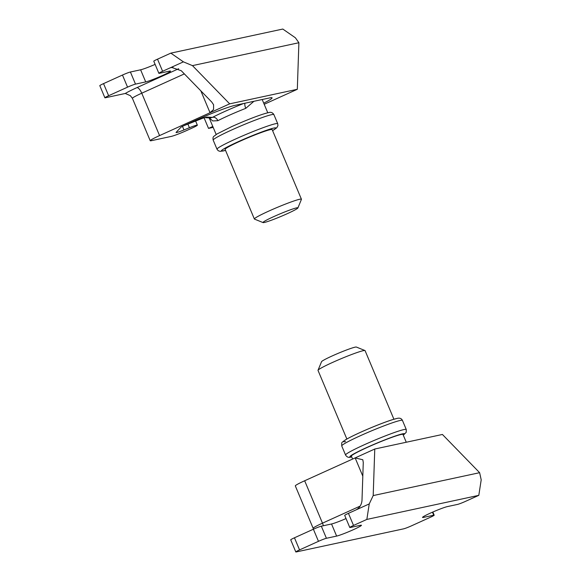 <?xml version="1.0" encoding="UTF-8"?>
<svg xmlns="http://www.w3.org/2000/svg" width="581" height="581" viewBox="0 0 581 581"><rect width="100%" height="100%" fill="white"/><g stroke="black" fill="none" stroke-linecap="round" stroke-linejoin="round"><path stroke-width="0.87" d="M295.809 551.95L290.718 539.836A6.587 0.472 -22.8 0 1 294.458 537.788L299.549 549.902A6.587 0.472 157.2 0 0 295.809 551.95A6.587 0.472 157.2 0 0 296.274 551.935L403.57 528.855A6.587 0.472 157.2 0 0 411.515 525.82L430.441 517.243A6.587 0.472 157.2 0 0 434.181 515.194A6.587 0.472 157.2 0 0 433.716 515.209L423.513 517.402A13.995 1.002 -22.8 0 1 422.525 517.424A13.995 1.002 -22.8 0 1 432.714 512.079A13.995 1.002 -22.8 0 1 447.348 506.603L457.552 504.41A6.587 0.472 157.2 0 0 465.49 501.367L478.809 495.339L366.851 519.421L353.531 525.449A6.587 0.472 157.2 0 0 349.791 527.504A6.587 0.472 157.2 0 0 350.256 527.49L360.46 525.297A13.995 1.002 -22.8 0 1 361.44 525.268A13.995 1.002 -22.8 0 1 351.258 530.62A13.995 1.002 -22.8 0 1 336.624 536.089L326.42 538.282A6.587 0.472 157.2 0 0 318.475 541.325L299.549 549.902M318.475 541.325L313.384 529.218L294.458 537.788M313.384 529.218A6.587 0.472 -22.8 0 1 321.329 526.175L326.42 538.282M346.036 518.572A13.995 1.002 -22.8 0 1 331.533 523.982L321.329 526.175M349.791 527.504L344.7 515.391A6.587 0.472 -22.8 0 1 348.44 513.343L353.531 525.449M366.851 519.421L369.233 503.923L348.44 513.343M374.767 449.019L373.198 495.578L479.623 472.687L442.417 434.465L374.767 449.019L355.144 457.908L362.805 476.151M479.623 472.687L481.199 479.841L478.809 495.339M304.662 480.763L322.484 523.154A16.464 1.184 -22.8 0 0 313.137 528.282L295.315 485.89A16.464 1.184 -22.8 0 1 304.662 480.763L355.144 457.908L362.82 459.76L363.27 462.498L361.985 500.655C361.491 504.831 359.545 507.896 356.146 509.849M369.233 503.923L373.198 495.578M393.911 419.242L365.071 350.626A25.52 1.83 157.2 0 0 364.962 350.532A25.52 1.83 157.2 0 0 363.278 350.67A25.52 1.83 157.2 0 0 337.423 360.285A25.52 1.83 157.2 0 0 318.025 370.257A25.52 1.83 157.2 0 0 318.018 370.402L346.864 439.018M364.962 350.532L356.371 347.053A18.933 1.358 157.2 0 0 355.122 347.155A18.933 1.358 157.2 0 0 335.941 354.287A18.933 1.358 157.2 0 0 321.554 361.687L318.025 370.257M406.264 442.243L402.989 434.45A27.99 2.004 157.2 0 0 401.021 434.501A27.99 2.004 157.2 0 0 371.746 445.438A27.99 2.004 157.2 0 0 351.382 456.143L352.602 459.055M298.888 42.733L192.464 65.624L229.669 103.846L297.319 89.292L298.888 42.733L295.373 37.772L282.802 29.05L170.843 53.132L183.407 61.855L162.615 71.274A6.587 0.472 157.2 0 0 158.874 73.329A6.587 0.472 157.2 0 0 159.332 73.315L169.543 71.122A13.995 1.002 -22.8 0 1 170.523 71.093A13.995 1.002 -22.8 0 1 160.341 76.445A13.995 1.002 -22.8 0 1 145.708 81.914L135.496 84.107A6.587 0.472 157.2 0 0 127.559 87.15L108.632 95.727A6.587 0.472 157.2 0 0 104.892 97.775A6.587 0.472 157.2 0 0 105.357 97.761L125.3 93.468A23.051 1.656 -22.8 0 1 136.869 87.651L178.643 68.732M212.799 126.462L208.528 128.394L213.191 127.392M208.528 128.394L204.098 117.87M229.669 103.846L159.564 135.591A16.464 1.184 157.2 0 0 150.218 140.718A16.464 1.184 157.2 0 0 151.38 140.689L171.206 136.426A13.174 0.944 157.2 0 0 187.089 130.34L191.745 128.234A9.877 0.712 157.2 0 0 197.351 125.155A9.877 0.712 157.2 0 0 189.421 127.733L183.988 129.941A9.877 0.712 -22.8 0 1 176.058 132.519A9.877 0.712 -22.8 0 1 176.13 132.366L180.836 127.348A6.587 0.472 -22.8 0 1 184.526 125.394L195.078 120.623A32.928 2.36 -22.8 0 1 234.782 105.408L269.773 97.884A32.928 2.36 -22.8 0 1 272.09 97.826A32.928 2.36 -22.8 0 1 263.723 103.164M184.359 73.903L141.749 93.2A16.464 1.184 157.2 0 0 132.403 98.327L130.333 95.669L125.3 93.468M170.843 53.132L157.516 59.168L162.615 71.274M155.12 64.389A13.995 1.002 -22.8 0 1 140.617 69.8L130.405 72L135.496 84.107M127.559 87.15L122.468 75.043L103.541 83.613L108.632 95.727M104.892 97.775L99.801 85.661A6.587 0.472 -22.8 0 1 103.541 83.613M122.468 75.043A6.587 0.472 -22.8 0 1 130.405 72M158.874 73.329L153.783 61.216A6.587 0.472 -22.8 0 1 157.516 59.168M200.83 90.818L210.039 112.736L213.576 109.475L213.583 104.733L211.738 102.024L181.243 70.708L171.54 67.389L170.32 67.781L172.913 67.229M264.202 104.289L297.319 89.292M192.464 65.624L183.407 61.855M287.159 213.735A18.933 1.358 -22.8 0 1 263.077 222.588A18.933 1.358 -22.8 0 1 273.745 216.619A18.933 1.358 -22.8 0 1 297.9 207.947A18.933 1.358 -22.8 0 1 287.159 213.735M263.077 222.588L254.493 219.11A25.52 1.83 -22.8 0 1 254.376 219.015A25.52 1.83 -22.8 0 1 268.865 211.063A25.52 1.83 -22.8 0 1 301.43 199.232A25.52 1.83 -22.8 0 1 301.423 199.377L297.9 207.947M254.376 219.015L225.108 149.368A25.52 1.83 -22.8 0 1 239.59 141.423A25.52 1.83 -22.8 0 1 272.155 129.592L301.43 199.232M253.926 101.29L245.77 108.349A4.938 1.663 68.7 0 1 244.986 103.215M245.77 108.349A27.99 2.004 157.2 0 0 217.853 120.703L212.711 120.942L209.313 117.899M204.882 117.652L210.395 117.958L212.421 117.391A32.928 2.36 -22.8 0 1 243.577 103.52M217.853 120.703A4.938 3.711 62.5 0 0 212.421 117.391L207.185 117.101A6.587 6.5 93.2 0 1 205.035 117.616M336.624 536.089L331.533 523.982M433.716 515.209L432.446 512.188M423.513 517.402L423.237 516.741M323.334 525.74A6.587 2.339 65.6 0 0 322.484 523.154L360.198 506.073M400.135 420.484A32.928 2.36 157.2 0 0 365.696 433.353A32.928 2.36 157.2 0 0 341.737 445.947C341.788 441.858 340.793 443.318 345.528 439.795C355.804 433.658 386.438 420.811 396.634 418.531C399.51 417.688 401.442 418.32 402.451 420.419A32.928 2.36 157.2 0 0 400.135 420.484M345.579 441.582A29.638 2.128 -22.8 0 1 360.322 432.409A29.638 2.128 -22.8 0 1 396.053 418.727M341.737 445.947L345.557 455.025A32.928 2.36 -22.8 0 1 369.516 442.432A32.928 2.36 -22.8 0 1 403.955 429.57A32.928 2.36 -22.8 0 1 406.264 429.504L402.451 420.419M403.258 435.089A29.638 2.128 157.2 0 0 402.422 433.862A29.638 2.128 157.2 0 0 367.054 447.385A29.638 2.128 157.2 0 0 351.65 456.782M145.708 81.914L140.617 69.8M189.421 127.733L187.881 124.073M159.564 135.591L141.749 93.2A6.587 2.339 -114.4 0 0 136.869 87.651M183.988 129.941L182.485 126.367M231.877 129.883A32.928 2.36 157.2 0 0 213.183 140.13C212.799 138.155 213.016 136.898 213.844 136.353L216.974 133.986L231.688 126.629C245.298 120.521 261.37 114.108 268.742 112.591C270.884 111.893 272.605 112.561 273.898 114.61A32.928 2.36 157.2 0 0 231.877 129.883M272.576 130.587A29.638 2.128 157.2 0 0 268.981 129.44A29.638 2.128 157.2 0 0 238.137 141.742A29.638 2.128 157.2 0 0 225.522 150.37M225.537 150.399L220.163 151.38L218.231 150.726L217.004 149.215A32.928 2.36 -22.8 0 1 235.697 138.961A32.928 2.36 -22.8 0 1 277.718 123.695L273.898 114.61M184.155 125.569L194.199 121.48A16.464 1.184 -22.8 0 1 207.185 117.101M313.137 528.282L313.442 529.189M434.181 515.194L432.845 512.021M345.557 455.025C347.017 457.291 348.956 457.922 351.367 456.913L351.679 456.848M403.279 435.154L406.192 432.366L406.264 429.504M195.579 120.942L197.351 125.155M150.218 140.718L132.403 98.327M217.004 149.215L213.183 140.13M209.196 117.892L216.168 134.487M262.191 99.518L267.776 112.794M204.28 117.623L183.85 125.707M272.591 130.616L276.767 127.784L277.936 125.627L277.718 123.695"/></g></svg>
